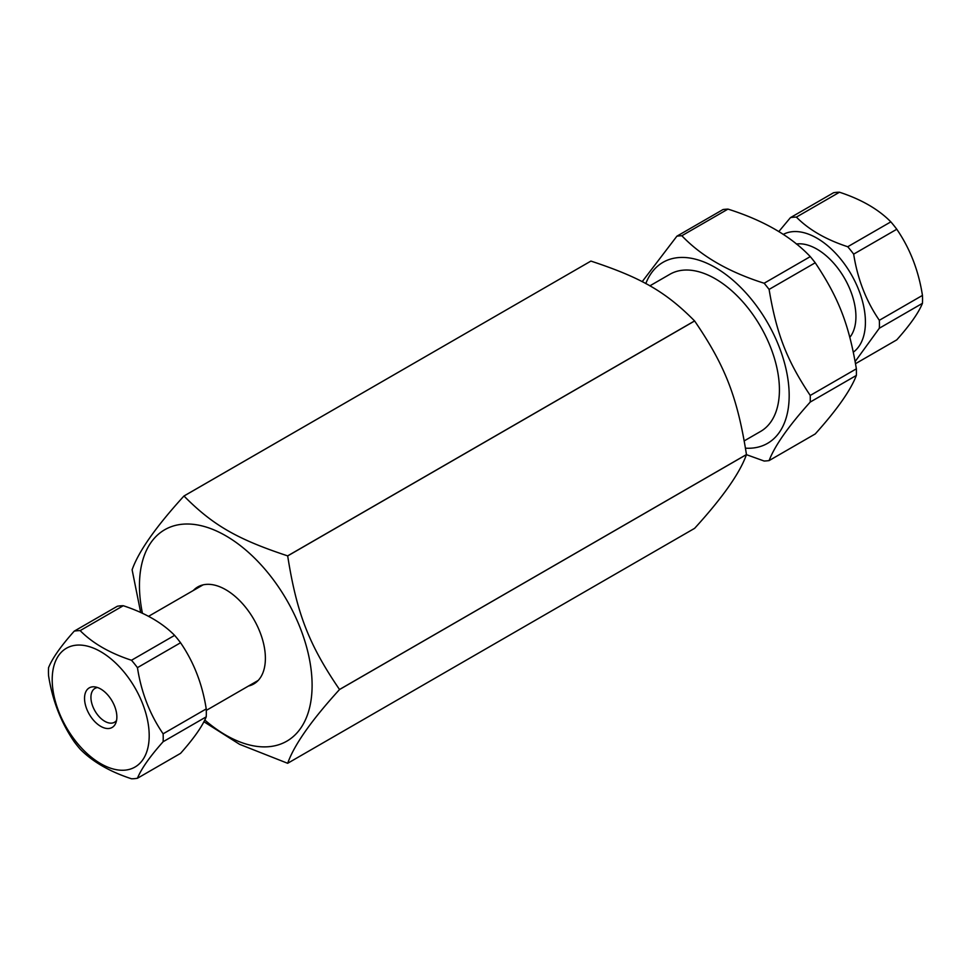 <?xml version="1.0" encoding="UTF-8"?>
<svg xmlns="http://www.w3.org/2000/svg" width="971" height="971" viewBox="0 0 971 971"><rect width="100%" height="100%" fill="white"/><g stroke="black" fill="none" stroke-linecap="round" stroke-linejoin="round"><path stroke-width="1.46" d="M694.629 320.976C725.24 365.812 737.438 397.248 746.456 454.549L339.51 689.495C308.899 644.659 296.701 613.223 287.683 555.922L694.629 320.976A146.645 84.671 -120 0 0 694.581 320.928L287.647 555.873A146.645 84.671 -120 0 0 287.647 555.873C237.215 539.221 212.819 525.141 183.98 496.023A146.645 84.671 -120 0 0 183.944 496.023C155.87 526.84 138.598 551.419 132.117 569.759A146.645 84.671 -120 0 0 132.117 569.807L140.698 612.531M746.456 454.598C739.975 472.95 722.703 497.528 694.629 528.333L287.683 763.279C294.164 744.939 311.436 720.361 339.51 689.544L746.456 454.598A146.645 84.671 -120 0 0 746.456 454.574A146.645 84.671 -120 0 0 746.456 454.549M203.898 721.732L239.558 744.308L287.647 763.291A146.645 84.671 -120 0 0 287.683 763.279M183.98 496.023L590.926 261.078L183.944 496.023M204.772 719.997A122.079 70.482 -120 0 0 312.104 685.283A122.079 70.482 -120 0 0 214.421 530.081A122.079 70.482 -120 0 0 142.446 613.332M590.926 261.078A146.645 84.671 -120 0 0 590.89 261.078C641.358 277.718 665.754 291.81 694.581 320.928M193.35 590.477A56.002 32.334 60 0 1 225.782 589.713A56.002 32.334 60 0 1 265.386 658.314A56.002 32.334 60 0 1 248.515 686.024M727.983 209.105C763.412 220.32 790.843 236.147 810.275 256.611L764.141 283.241C728.699 272.026 701.268 256.198 681.848 235.735L727.983 209.105A123.451 71.271 -120 0 0 723.031 209.542L676.896 236.184L642.183 281.675M815.227 262.777C838.701 298.024 848.897 324.314 856.373 368.822L810.239 395.452C786.753 360.192 776.557 333.903 769.093 289.407L815.227 262.777A123.451 71.271 -120 0 0 810.275 256.611M856.373 375.425C850.657 390.318 836.941 409.823 815.227 433.952L769.093 460.594C774.797 445.701 788.513 426.184 810.239 402.055L856.373 375.425A123.451 71.271 -120 0 0 856.373 368.822M746.432 454.659L764.141 461.031A123.451 71.271 -120 0 0 769.093 460.594M745.485 448.177A104.516 60.348 -120 0 0 765.597 319.41A104.516 60.348 -120 0 0 645.8 283.593M810.239 402.055A123.451 71.271 -120 0 0 810.239 395.452M769.093 289.407A123.451 71.271 -120 0 0 764.141 283.241M681.848 235.735A123.451 71.271 -120 0 0 676.896 236.184M744.247 440.87L760.633 431.415A90.728 52.385 -120 0 0 760.633 326.657A90.728 52.385 -120 0 0 669.905 274.271L649.854 285.85M847.732 246.743C825.908 239.582 808.794 229.702 796.39 217.103L839.502 192.222C861.313 199.383 878.427 209.263 890.844 221.861L847.732 246.743A81.151 46.851 -120 0 1 853.667 254.135L896.779 229.253C910.045 248.588 918.602 270.642 922.45 295.415L879.338 320.296C866.083 300.961 857.527 278.908 853.667 254.135M855.148 361.54L879.338 328.222L922.45 303.328C918.602 312.796 910.045 324.969 896.779 339.85L855.524 363.676M890.844 221.861A81.151 46.851 60 0 1 896.779 229.253M922.45 295.415A81.151 46.851 60 0 1 922.45 303.328M796.39 217.103A81.151 46.851 -120 0 0 790.443 217.638L833.555 192.744A81.151 46.851 60 0 1 839.502 192.222M879.338 328.222A81.151 46.851 -120 0 0 879.338 320.296M790.443 217.638L778.778 231.62M849.831 337.325A55.165 31.849 -120 0 0 844.661 278.507A55.165 31.849 -120 0 0 796.366 244.012M783.221 234.436A68.577 39.593 60 0 1 838.616 256.599A68.577 39.593 60 0 1 853.339 352.157M137.445 667.647L180.557 642.753C193.812 662.101 202.369 684.154 206.228 708.915L163.116 733.809C149.85 714.474 141.293 692.42 137.445 667.647A81.151 46.851 -120 0 0 131.498 660.256C109.687 653.095 92.573 643.215 80.156 630.616L123.268 605.722A81.151 46.851 60 0 0 117.333 606.256L74.221 631.15C60.955 646.031 52.398 658.204 48.55 667.672A81.151 46.851 -120 0 0 48.55 675.585C52.398 700.358 60.955 722.412 74.221 741.747A81.151 46.851 -120 0 0 80.156 749.139C92.573 761.737 109.687 771.617 131.498 778.778A81.151 46.851 -120 0 0 137.445 778.257C141.293 768.789 149.85 756.615 163.116 741.735L206.228 716.841C202.369 726.296 193.812 738.47 180.557 753.362L137.445 778.257M149.194 735.666A68.577 39.593 60 0 1 99.248 762.793A68.577 39.593 60 0 1 52.288 676.362A68.577 39.593 60 0 1 102.149 652.524A68.577 39.593 60 0 1 149.194 735.666M163.116 741.735A81.151 46.851 -120 0 0 163.116 733.809M80.156 630.616A81.151 46.851 -120 0 0 74.221 631.15M123.268 605.722C145.092 612.895 162.206 622.775 174.61 635.362A81.151 46.851 60 0 1 180.557 642.753M174.61 635.362L131.498 660.256M206.228 708.915A81.151 46.851 60 0 1 206.228 716.841M84.538 698.331A22.855 13.193 60 0 1 94.94 686.898A22.855 13.193 60 0 1 112.126 701.062A22.855 13.193 60 0 1 115.804 723.031A22.855 13.193 60 0 1 97.768 724.33A22.855 13.193 60 0 1 84.538 698.331M97.561 687.541A19.541 11.288 -120 0 0 94.988 688.39A19.541 11.288 -120 0 0 90.934 697.336A19.541 11.288 -120 0 0 99.467 717.011A19.541 11.288 -120 0 0 114.529 722.242A19.541 11.288 -120 0 0 116.556 720.446M206.289 710.396L258.213 680.416M148.514 616.354L203.048 584.882"/></g></svg>

